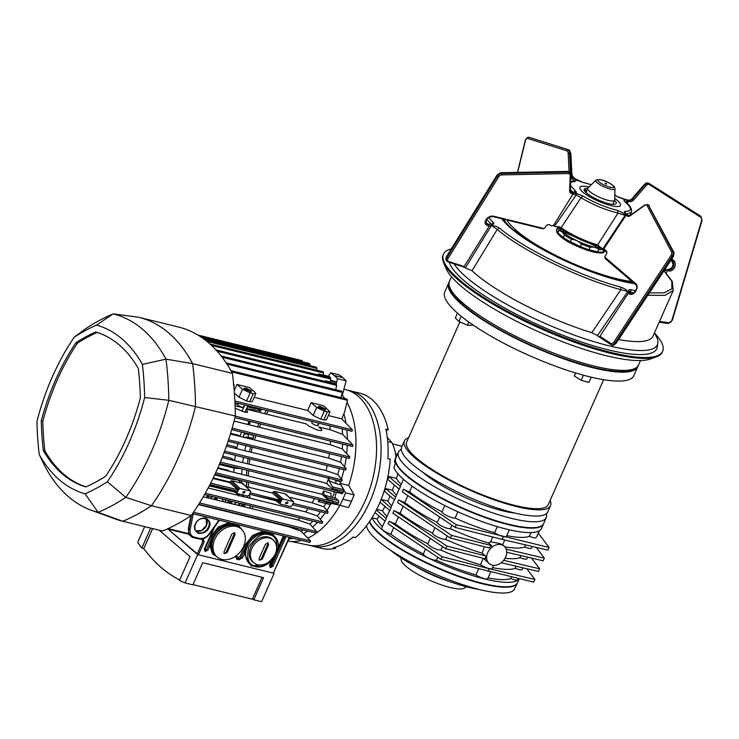 <?xml version="1.0" encoding="UTF-8"?>
<svg xmlns="http://www.w3.org/2000/svg" width="739" height="739" viewBox="0 0 739 739"><rect width="100%" height="100%" fill="white"/><g stroke="black" fill="none" stroke-linecap="round" stroke-linejoin="round"><path stroke-width="1.11" d="M449.136 282.252A103.395 23.944 23.9 0 0 448.702 283.046L444.767 291.933A103.395 23.944 23.9 0 0 488.876 334.97A103.395 23.944 23.9 0 0 589.316 376.724A103.395 23.944 23.9 0 0 633.822 375.708L637.757 366.821A103.395 23.944 23.9 0 0 638.053 365.971M448.702 283.046A103.395 23.944 23.9 0 0 492.811 326.084A103.395 23.944 23.9 0 0 593.251 367.837A103.395 23.944 23.9 0 0 637.757 366.821M459.889 321.908L406.699 441.94A77.419 17.93 23.9 0 0 439.723 474.17A77.419 17.93 23.9 0 0 514.935 505.439A77.419 17.93 23.9 0 0 548.255 504.672L603.643 379.689M408.556 437.747A79.914 18.503 23.9 0 0 404.418 440.934A79.914 18.503 23.9 0 0 438.504 474.198A79.914 18.503 23.9 0 0 516.145 506.474A79.914 18.503 23.9 0 0 550.546 505.688A79.914 18.503 23.9 0 0 550.121 500.479M404.418 440.934L401.656 447.15A79.914 18.503 23.9 0 0 435.751 480.424A79.914 18.503 23.9 0 0 513.393 512.69A79.914 18.503 23.9 0 0 547.784 511.905L550.546 505.688M575.515 372.927L574.277 376.059L575.644 372.973M574.277 376.059L581.224 380.271L583.459 375.209M581.224 380.271L588.909 382.479L591.255 377.195M457.469 313.096L455.344 317.89L458.919 321.483L467.371 325.197L468.775 322.019M467.371 325.197L472.239 325.317L472.535 324.652M458.919 321.483L461.228 316.274M400.917 557.788L401.194 559.986A34.964 8.092 23.9 0 0 405.979 566.296A34.964 8.092 23.9 0 0 438.329 583.782A34.964 8.092 23.9 0 0 464.517 588.041L466.318 586.775M366.553 525.678A80.782 18.706 23.9 0 0 377.666 540.634A80.782 18.706 23.9 0 0 457.275 582.803A80.782 18.706 23.9 0 0 514.603 588.909L517.134 583.468M390.543 550.25A62.436 14.457 23.9 0 0 478.872 589.389M492.165 565.113A11.491 8.85 -49.4 0 1 489.495 563.848A11.491 8.85 -49.4 0 1 488.571 551.045A11.491 8.85 -49.4 0 1 501.218 544.68A11.491 8.85 -49.4 0 1 504.441 546.426A11.491 8.85 -49.4 0 1 504.543 559.146A11.491 8.85 -49.4 0 1 492.165 565.113M502.003 544.615L500.044 543.562L490.576 541.816L488.396 542.943L491.675 545.622L489.033 547.913L450.411 538.057L397.6 502.538L398.783 499.869A7.492 1.737 23.9 0 0 404.796 502.566L407.882 495.61M484.396 546.731L482.142 553.16A74.925 17.348 -156.1 0 1 445.654 539.396A7.492 1.737 -156.1 0 1 437.876 537.188A7.492 1.737 -156.1 0 1 432.574 533.124L434.985 527.683M446.864 546.056L445.682 548.726L392.88 513.199L394.063 510.529L446.864 546.056L485.486 555.904L482.142 553.16M485.486 555.904L485.772 558.943L445.682 548.726M483.398 558.342L489.495 563.848M527.618 557.151L526.889 558.804A7.492 1.737 -156.1 0 1 519.97 557.622A74.925 17.348 -156.1 0 1 505.088 558.25M520.884 555.571L519.97 557.622M393.989 467.963A80.911 18.734 23.9 0 0 404.372 480.101A80.911 18.734 23.9 0 0 484.267 522.399A80.911 18.734 23.9 0 0 541.576 528.394L543.544 523.951A80.911 18.734 -156.1 0 1 486.234 517.956A80.911 18.734 -156.1 0 1 406.339 475.657A80.911 18.734 -156.1 0 1 395.485 462.208L393.989 467.963M371.994 517.734L377.093 518.981L379.107 516.09M376.687 509.337L382.525 510.769L385.01 506.446M381.148 499.398L387.799 501.033L390.072 496.072M399.106 489.107L395.698 496.811A7.492 1.737 23.9 0 0 395.707 497.227L394.524 499.887L384.603 491.38A48.451 28.775 -76.2 0 0 385.601 488.562L392.446 490.243L394.33 485.015M403.448 479.306L400.418 486.151A7.492 1.737 23.9 0 0 400.427 486.567L399.245 489.227L388.03 479.611A48.451 28.775 -76.2 0 0 388.631 476.443L396.473 478.373L397.85 473.736M395.485 462.208L394.395 461.94L395.938 456.157A48.451 28.775 -76.2 0 0 394.765 450.356A48.451 28.775 -76.2 0 0 391.892 442.55L387.726 441.525M387.282 437.423L391.892 442.55M395.938 456.157L395.91 455.021A82.168 19.029 -156.1 0 1 397.868 453.506M395.892 454.633L394.765 450.356M369.426 521.697A80.911 18.734 23.9 0 0 380.16 534.74A80.911 18.734 23.9 0 0 460.055 577.039A80.911 18.734 23.9 0 0 517.355 583.034L517.559 582.591A80.911 18.734 23.9 0 1 460.249 576.596A80.911 18.734 23.9 0 1 380.354 534.297A80.911 18.734 23.9 0 1 369.657 521.355A80.911 18.734 23.9 0 0 380.354 534.297A80.911 18.734 23.9 0 0 460.249 576.596A80.911 18.734 23.9 0 0 517.559 582.591L519.268 578.739M519.212 578.72A80.911 18.734 -156.1 0 1 460.951 571.7A80.911 18.734 -156.1 0 1 382.322 529.854A80.911 18.734 -156.1 0 1 371.966 517.78M511.434 576.891L510.723 578.508A7.492 1.737 23.9 0 0 517.642 579.681L518.168 578.48M506.742 535.646A74.925 17.348 23.9 0 0 529.42 536.302A7.492 1.737 23.9 0 0 536.338 537.475L539.313 530.759M529.42 536.302L531.073 532.57M504.839 546.842A74.925 17.348 23.9 0 0 524.699 546.962A7.492 1.737 23.9 0 0 531.618 548.144L532.348 546.49M524.699 546.962L525.605 544.911M522.898 567.82L522.168 569.464A7.492 1.737 -156.1 0 1 515.249 568.291L516.155 566.231M501.236 562.721L538.445 571.469L539.627 568.808L531.526 558.074M491.675 545.622L451.594 535.396L450.411 538.057M451.594 535.396L398.783 499.869M492.719 536.985L490.576 541.816M404.796 502.566A74.925 17.348 23.9 0 0 437.294 522.464L439.705 517.023M437.294 522.464A7.492 1.737 23.9 0 0 442.606 526.519A7.492 1.737 23.9 0 0 450.374 528.736A74.925 17.348 23.9 0 0 488.396 542.943M451.926 525.235L450.374 528.736M503.398 536.745L502.215 539.405L547.895 550.149L549.077 547.479L456.314 524.736L455.132 527.397L402.33 491.869L403.512 489.209A7.492 1.737 23.9 0 0 409.526 491.906A74.925 17.348 23.9 0 0 442.024 511.804A7.492 1.737 23.9 0 0 447.326 515.859A7.492 1.737 23.9 0 0 455.104 518.076A74.925 17.348 23.9 0 0 494.613 532.708L497.31 526.63M494.613 532.708A7.492 1.737 23.9 0 0 501.809 536.154A7.492 1.737 23.9 0 0 506.381 536.459L509.328 529.808M455.104 518.076L457.884 511.794M442.024 511.804L444.795 505.55M409.526 491.906L412.085 486.133M396.473 478.373A74.925 17.348 23.9 0 0 401.138 484.516M400.427 486.567L388.631 476.443M392.446 490.243A74.925 17.348 23.9 0 0 396.418 495.185M395.707 497.227L385.601 488.562M387.799 501.033A74.925 17.348 23.9 0 0 391.688 505.846M381.13 499.444L390.977 507.887L389.795 510.557L380.012 502.16M394.386 499.767L390.968 507.471A7.492 1.737 23.9 0 0 390.977 507.887M382.525 510.769A74.925 17.348 23.9 0 0 386.968 516.506M376.327 510.039L386.257 518.547L385.074 521.217L374.987 512.57M389.656 510.437L386.248 518.131A7.492 1.737 23.9 0 0 386.257 518.547M377.093 518.981A74.925 17.348 23.9 0 0 382.442 526.722M440.961 559.386L388.151 523.859L389.333 521.189L442.144 556.716L440.961 559.386L533.715 582.138L534.897 579.468L526.796 568.734M442.144 556.716L489.227 568.725L488.045 571.395M489.227 568.725L534.897 579.468M488.036 577.852A74.925 17.348 23.9 0 0 510.723 578.508M478.539 568.965L475.916 574.905A7.492 1.737 23.9 0 0 483.103 578.351A7.492 1.737 23.9 0 0 487.685 578.665L490.631 572.004M437.756 557.224L436.398 560.273A74.925 17.348 23.9 0 0 475.916 574.905M384.936 521.097L381.721 528.357A7.492 1.737 23.9 0 0 390.82 534.112A74.925 17.348 23.9 0 0 423.318 554.001A7.492 1.737 23.9 0 0 428.629 558.065A7.492 1.737 23.9 0 0 436.398 560.273M423.318 554.001L425.535 549.003M390.82 534.112L393.711 527.591M392.52 443.899L402.062 446.236M395.938 456.018A82.168 19.029 -156.1 0 1 397.028 455.307M549.077 547.479L538.26 533.152M456.314 524.736L403.512 489.209M502.215 539.405L455.132 527.397M447.197 535.904L445.654 539.396M394.063 510.529A7.492 1.737 23.9 0 0 400.076 513.226L403.161 506.27M400.076 513.226A74.925 17.348 23.9 0 0 432.574 533.124M493.587 565.326L492.211 568.448A7.492 1.737 -156.1 0 1 487.629 568.134A7.492 1.737 -156.1 0 1 480.442 564.688A74.925 17.348 -156.1 0 1 440.924 550.056A7.492 1.737 -156.1 0 1 433.156 547.848A7.492 1.737 -156.1 0 1 427.844 543.784A74.925 17.348 -156.1 0 1 395.347 523.886L398.432 516.931M427.844 543.784L430.255 538.343M389.333 521.189A7.492 1.737 23.9 0 0 395.347 523.886M480.442 564.688L483.269 558.305M440.924 550.056L442.476 546.564M515.249 568.291A74.925 17.348 -156.1 0 1 492.571 567.635M503.665 560.347L539.627 568.808M506.742 552.245L543.165 560.809L544.347 558.148L506.215 549.179M544.347 558.148L536.246 547.405M543.913 523.046A80.911 18.734 -156.1 0 1 543.738 523.508A80.911 18.734 -156.1 0 1 486.428 517.512A80.911 18.734 -156.1 0 1 406.533 475.214A80.911 18.734 -156.1 0 1 395.781 457.94A80.911 18.734 -156.1 0 1 396.002 457.506M543.738 523.508L543.544 523.951A80.911 18.734 -156.1 0 1 486.234 517.956A80.911 18.734 -156.1 0 1 406.339 475.657A80.911 18.734 -156.1 0 1 395.587 458.383L395.781 457.94M546.306 513.744A80.782 18.706 -156.1 0 1 546.25 517.512A80.782 18.706 -156.1 0 1 489.153 511.656A80.782 18.706 -156.1 0 1 409.24 469.376A80.782 18.706 -156.1 0 1 398.543 452.065A80.782 18.706 -156.1 0 1 401.295 449.478M546.25 517.512L543.756 523.424A80.893 18.734 -156.1 0 1 486.576 517.559A80.893 18.734 -156.1 0 1 406.552 475.223A80.893 18.734 -156.1 0 1 395.836 457.875L398.543 452.065M515.185 513.125A62.492 14.466 -156.1 0 1 423.53 472.886A62.492 14.466 -156.1 0 1 422.662 472.119M308.098 545.04L312.191 546.047A79.914 47.462 -76.2 0 0 374.063 490.908A79.914 47.462 -76.2 0 0 362.72 397.351A79.914 47.462 -76.2 0 0 350.268 390.811L359.634 393.111A79.914 47.462 -76.2 0 1 372.096 399.651A79.914 47.462 -76.2 0 1 388.187 429.719L386.201 430.791M335.552 547.137L335.635 548.31L333.298 547.738A79.914 47.462 -76.2 0 0 353.14 537.013L355.487 537.586A79.914 47.462 -76.2 0 0 390.22 459.205L387.873 458.633A79.914 47.462 -76.2 0 0 385.85 429.147L388.187 429.719M346.175 389.813L350.268 390.811A79.914 47.462 -76.2 0 1 362.72 397.351A79.914 47.462 -76.2 0 1 374.063 490.908A79.914 47.462 -76.2 0 1 312.191 546.047L321.557 548.347A79.914 47.462 -76.2 0 0 335.635 548.31M291.129 541.456L308.551 545.133A79.914 47.462 -76.2 0 0 369.768 489.061A79.914 47.462 -76.2 0 0 358.184 396.243A79.914 47.462 -76.2 0 0 346.619 389.933L343.912 389.176M336.347 383.208L337.538 378.701L346.12 380.807A94.897 56.358 -76.2 0 0 342.868 377.703A94.897 56.358 -76.2 0 0 342.785 377.638A94.897 56.358 -76.2 0 0 342.702 377.564A94.897 56.358 -76.2 0 0 339.256 374.913L330.666 372.807L328.375 376.216M337.538 378.701A94.897 56.358 -76.2 0 0 334.287 375.597A94.897 56.358 -76.2 0 0 334.204 375.532A94.897 56.358 -76.2 0 0 334.12 375.458A94.897 56.358 -76.2 0 0 330.666 372.807M337.289 504.654L348.531 507.554A94.897 56.358 -76.2 0 0 351.45 501.347A94.897 56.358 -76.2 0 0 354.129 494.918L345.538 492.811L340.448 484.008M339.94 505.448A94.897 56.358 -76.2 0 0 342.868 499.241A94.897 56.358 -76.2 0 0 345.538 492.811M288.007 541.077A80.911 48.053 -76.2 0 0 301.586 540.385M307.978 538.057A80.911 48.053 -76.2 0 0 339.783 505.402M288.875 539.119A80.911 48.053 -76.2 0 0 292.995 538.278A80.911 48.053 103.8 0 1 288.875 539.119M303.775 533.632A80.911 48.053 -76.2 0 0 307.72 531.045A80.911 48.053 103.8 0 1 303.775 533.632M312.902 526.87A80.911 48.053 -76.2 0 0 317.539 522.325A80.911 48.053 103.8 0 1 312.902 526.87M320.375 519.138A80.911 48.053 -76.2 0 0 325.215 512.848A80.911 48.053 103.8 0 1 320.375 519.138M331.682 503.435A2.993 1.783 -76.2 0 0 330.444 504.626A80.911 48.053 103.8 0 1 326.878 510.418A80.911 48.053 -76.2 0 0 331.192 503.314M253.32 436.001L253.708 436.675A80.911 48.053 -76.2 0 0 252.756 439.529A80.911 48.053 103.8 0 1 253.154 438.329A2.993 1.783 -76.2 0 0 253.043 435.271L252.793 434.837M250.65 446.818A80.911 48.053 -76.2 0 0 249.459 451.806A80.911 48.053 103.8 0 1 250.65 446.818M248.165 458.485A80.911 48.053 -76.2 0 0 247.389 463.759A80.911 48.053 103.8 0 1 248.165 458.485M246.743 470.18A80.911 48.053 -76.2 0 0 246.457 475.399A80.911 48.053 103.8 0 1 246.743 470.18M246.41 481.92A80.911 48.053 -76.2 0 0 246.623 486.742A80.911 48.053 103.8 0 1 246.41 481.92M247.657 496.1A80.911 48.053 -76.2 0 0 247.934 497.744A80.911 48.053 103.8 0 1 247.657 496.1M249.727 505.698A80.911 48.053 -76.2 0 0 250.521 508.349A80.911 48.053 103.8 0 1 249.727 505.698M250.586 421.489A94.897 56.358 -76.2 0 0 249.182 424.796M266.391 410.348A80.911 48.053 -76.2 0 0 264.359 413.6A80.911 48.053 103.8 0 1 266.391 410.348M341.63 395.106L342.305 395.273L346.12 380.807M340.365 483.417L348.642 485.44L354.129 494.918M348.642 485.44A80.911 48.053 -76.2 0 0 346.961 402.275M344.707 398.561A80.911 48.053 -76.2 0 0 342.305 395.273M340.051 483.334A80.911 48.053 -76.2 0 0 340.771 481.2A80.911 48.053 103.8 0 1 340.614 481.689A2.993 1.783 -76.2 0 0 340.716 484.738L343.533 489.606A1.496 0.887 103.8 0 1 343.543 491.25A90.906 53.984 -76.2 0 1 342.979 492.691A1.496 0.887 103.8 0 1 341.861 493.606A1.496 0.887 103.8 0 1 341.63 493.486M341.473 478.983A80.911 48.053 -76.2 0 0 343.968 469.708A80.911 48.053 103.8 0 1 341.473 478.983M344.633 466.678A80.911 48.053 -76.2 0 0 346.175 457.737A80.911 48.053 103.8 0 1 344.633 466.678M346.72 453.201A80.911 48.053 -76.2 0 0 347.284 445.211A80.911 48.053 103.8 0 1 346.72 453.201M347.358 438.744A80.911 48.053 -76.2 0 0 346.887 430.089A80.911 48.053 103.8 0 1 347.358 438.744M345.889 422.625A80.911 48.053 -76.2 0 0 343.875 413.748A80.911 48.053 103.8 0 1 345.889 422.625M95.747 331.987A168.326 99.968 103.8 0 1 119.358 345.048A168.326 99.968 103.8 0 1 138.341 368.521A248.941 147.837 103.8 0 1 140.364 397.942A168.326 99.968 103.8 0 1 105.668 476.23A248.941 147.837 103.8 0 1 85.872 486.936A168.326 99.968 103.8 0 1 43.278 450.402A248.941 147.837 103.8 0 1 41.255 420.981A168.326 99.968 103.8 0 1 75.951 342.693A248.941 147.837 103.8 0 1 95.747 331.987M85.04 493.818L98.102 512.321L122.757 521.244A192.796 114.499 103.8 0 1 122.489 521.18A192.796 114.499 103.8 0 1 115.404 519.027L91.193 510.215A189.997 112.836 103.8 0 1 68.551 496.793A189.997 112.836 103.8 0 1 45.31 467.03L39.232 454.522A255.786 151.911 103.8 0 1 36.95 421.378A175.171 104.033 103.8 0 1 74.27 337.16A255.786 151.911 103.8 0 1 96.578 325.105A175.171 104.033 103.8 0 1 142.387 364.401A255.786 151.911 103.8 0 1 144.668 397.545A175.171 104.033 103.8 0 1 129.168 442.356A175.171 104.033 103.8 0 1 107.349 481.763A255.786 151.911 103.8 0 1 85.04 493.818A175.171 104.033 103.8 0 1 59.563 479.971A175.171 104.033 103.8 0 1 39.232 454.522M74.27 337.16L85.484 328.846A270.613 160.714 103.8 0 1 113.178 313.881L138.489 317.207A192.796 114.499 103.8 0 1 138.747 317.271A192.796 114.499 103.8 0 1 192.602 363.625A273.412 162.377 103.8 0 1 195.53 406.256A192.796 114.499 103.8 0 1 177.499 459.436A192.796 114.499 103.8 0 1 151.449 505.735A273.412 162.377 103.8 0 1 122.757 521.244L162.562 531.008A192.796 114.499 103.8 0 1 162.294 530.944A192.796 114.499 103.8 0 1 162.035 530.879M178.293 326.971A192.796 114.499 103.8 0 1 178.561 327.035A192.796 114.499 103.8 0 1 232.406 373.389A273.412 162.377 103.8 0 1 235.344 416.02L168.806 400.307A189.997 112.836 103.8 0 1 151.172 452.148A189.997 112.836 103.8 0 1 125.796 497.356L107.349 481.763M235.344 416.02A192.796 114.499 103.8 0 1 191.262 515.499L151.449 505.735L125.796 497.356A270.613 160.714 103.8 0 1 98.102 512.321A189.997 112.836 103.8 0 1 91.193 510.215M96.578 325.105L113.178 313.881A189.997 112.836 103.8 0 1 165.97 359.163A270.613 160.714 103.8 0 1 168.806 400.307L144.668 397.545M232.406 373.389L192.602 363.625L165.97 359.163L142.387 364.401M191.262 515.499A273.412 162.377 103.8 0 1 162.562 531.008M97.178 332.43A248.941 147.837 -76.2 0 0 77.512 343.072L75.951 342.693M77.512 343.072A168.326 99.968 -76.2 0 0 42.816 421.369L41.255 420.981M42.816 421.369A248.941 147.837 -76.2 0 0 44.839 450.781L43.278 450.402M44.839 450.781A168.326 99.968 -76.2 0 0 86.001 486.872M273.273 540.015L272.063 538.98A14.983 11.547 130.6 0 0 250.595 547.479A14.983 11.547 130.6 0 0 252.553 561.723L253.754 562.758A14.983 11.547 130.6 0 0 275.222 554.259A14.983 11.547 130.6 0 0 273.273 540.015A14.983 11.547 130.6 0 0 251.805 548.514A14.983 11.547 130.6 0 0 253.754 562.758M259.038 559.839A1.995 1.543 130.6 0 0 261.44 558.462L262.262 559.164L259.334 560.245L259.14 558.398L265.44 544.19L268.239 542.999L268.562 544.948L267.74 544.246A1.995 1.543 130.6 0 0 267.786 542.749M267.74 544.246L261.44 558.462M268.562 544.948L262.262 559.164M241.2 528.939L239.99 527.895A18.484 14.235 130.6 0 0 213.516 538.389A18.484 14.235 130.6 0 0 215.927 555.959L217.137 556.994A18.484 14.235 130.6 0 0 243.611 546.509A18.484 14.235 130.6 0 0 241.2 528.939A18.484 14.235 130.6 0 0 214.726 539.424A18.484 14.235 130.6 0 0 217.137 556.994M223.908 553.197A1.995 1.543 130.6 0 0 226.31 551.821L227.132 552.523L224.213 553.613L224.009 551.756L231.88 533.983L234.688 532.81L235.002 534.75L234.18 534.048A1.995 1.543 130.6 0 0 234.235 532.56M234.18 534.048L226.31 551.821M235.002 534.75L227.132 552.523M214.181 499.435A1.995 1.543 -49.4 0 1 217.155 500.164M216.213 499.934L216.278 498.576M216.73 498.816L215.973 498.169L213.128 499.102M207.234 497.735A14.983 11.547 -49.4 0 1 210.088 495.971M225.025 499.638A14.983 11.547 -49.4 0 1 225.903 502.317M245.062 507.009A80.911 48.053 103.8 0 1 244.35 504.654L244.664 503.878M282.945 540.274L282.52 540.006L272.349 562.961L271.241 563.229M285.753 502.575L287.739 501.864L287.859 503.093L285.873 503.813L285.753 502.575M242.826 492.054L244.812 491.333L244.932 492.571L242.937 493.282L242.826 492.054M318.638 407.355L325.631 410.053L325.28 408.981C320.412 406.164 318.204 405.619 318.638 407.355L318.093 406.709M324.707 410.062A3.399 0.785 23.9 0 0 324.282 409.572A3.399 0.785 23.9 0 0 321.326 407.946A3.399 0.785 23.9 0 0 318.703 407.411M312.292 421.599L311.766 422.782L312.218 423.512C316.107 425.756 317.881 426.191 317.53 424.814M244.489 389.167L251.482 391.864L251.121 390.792C246.263 387.975 244.046 387.43 244.489 389.167L243.944 388.52M250.549 391.873A3.399 0.785 23.9 0 0 250.124 391.384A3.399 0.785 23.9 0 0 247.168 389.758A3.399 0.785 23.9 0 0 244.554 389.222M238.134 403.411L237.616 404.593L238.06 405.323C241.958 407.568 243.722 408.002 243.371 406.626M234.392 393.037L239.011 397.212L246.549 400.944L250.115 392.908L242.531 389.277L236.942 384.483L249.431 387.55L255.02 392.335L255.814 393.619L253.237 393.675L249.671 401.702L252.267 401.61L255.814 393.619M234.217 390.82L236.942 384.483M250.115 392.908L253.237 393.675M246.549 400.944L249.671 401.702M254.161 397.36L307.738 410.496L313.16 415.401L320.708 419.133L324.264 411.096L316.68 407.466L311.101 402.672L323.59 405.739L329.963 411.808L327.386 411.863L323.83 419.891L326.426 419.798L329.963 411.808M307.738 410.496L311.101 402.672M324.264 411.096L327.386 411.863M320.708 419.133L323.83 419.891M346.73 399.642L347.441 400.289L344.605 412.057L341.686 418.828L352.364 429.821L351.921 431.29L234.956 402.598L351.921 431.29M329.834 425.904A77.466 46.012 103.8 0 1 330.194 429.747L342.582 434.32L352.873 444.97L352.392 446.421L234.947 417.618M342.203 428.934A80.911 48.053 103.8 0 1 342.582 434.32M226.42 446.162L325.991 470.577L337.741 474.586L342.24 479.944L341.64 481.375L224.111 452.545M224.093 452.582L341.64 481.375M342.24 479.944L224.647 451.104M339.284 468.554A80.911 48.053 103.8 0 1 337.741 474.586M327.248 465.607A77.466 46.012 103.8 0 1 325.991 470.577M230.392 434.042L328.735 458.162L340.587 462.254L346.221 468.646L345.63 470.078L228.092 441.248M228.083 441.285L345.63 470.078M346.221 468.646L228.573 439.797M341.492 456.591A80.911 48.053 103.8 0 1 340.587 462.254M329.418 453.626A77.466 46.012 103.8 0 1 328.735 458.162M234.069 421.082L330.287 444.684L342.314 448.942L349.806 457.016L349.242 458.457L231.713 429.627M231.704 429.664L349.242 458.457M349.806 457.016L232.138 428.158M342.6 444.056A80.911 48.053 103.8 0 1 342.314 448.942M330.444 441.072A77.466 46.012 103.8 0 1 330.287 444.684M352.392 446.421L352.919 446.023M352.873 444.97L235.316 416.131M246.364 409.184L306.288 423.881L308.514 425.895L316.061 429.627L319.183 430.384C321.825 430.92 322.426 430.44 321.003 428.953L318.777 426.948L330.194 429.747M235.178 408.353L245.025 412.205C247.667 412.731 248.276 412.251 246.854 410.773L245.995 409.997M241.902 411.438L244.738 405.037M247.861 405.794L245.025 412.205M233.7 384.843L234.18 384.964L233.93 387.347M234.18 384.964L233.275 384.178M328.31 415.549L341.686 418.828M347.441 400.289L231.593 371.874M341.547 391.753L342.277 392.409L226.965 364.124M341.021 397.656L342.277 392.409M335.996 384.705L336.735 385.361L222.134 357.251M335.7 389.739L336.735 385.361M343.533 489.606L332.605 486.927L328.975 480.646L335.728 483.518L335.931 480.535L340.614 481.689M332.605 486.927A1.496 0.887 103.8 0 1 332.615 488.571A90.906 53.984 103.8 0 1 332.504 488.867L337.16 490.003L337.899 490.927L220.351 462.097M337.27 492.35L219.742 463.556L337.27 492.35L337.899 490.927M331.257 490.908A1.496 0.887 103.8 0 1 330.933 490.927A1.496 0.887 103.8 0 1 330.702 490.807L330.656 490.761M222.18 457.57L322.259 482.124L326.693 483.62L332.504 488.867M328.596 478.216A78.777 46.779 103.8 0 1 326.693 483.62M328.975 480.646L328.827 477.514M336.088 480.045A80.911 48.053 103.8 0 1 335.94 480.498L335.931 480.535M335.94 480.498L333.178 479.334M334.749 381.481A1.496 0.887 103.8 0 1 335.072 381.463A1.496 0.887 103.8 0 1 335.349 381.629A90.906 53.984 -76.2 0 1 336.06 382.377A1.496 0.887 103.8 0 1 336.263 383.911L336.199 384.169M336.263 383.911L325.336 381.232A1.496 0.887 103.8 0 0 325.419 380.77L330.176 381.943L330.841 379.116L330.084 378.451M325.419 380.77L325.123 381.453M330.841 379.116L217.183 351.237M259.675 412.454A80.911 48.053 103.8 0 1 260.599 410.949A80.911 48.053 103.8 0 1 261.643 409.304A80.911 48.053 103.8 0 1 261.708 409.194M261.643 409.304L253.338 408.261A77.466 46.012 103.8 0 1 253.985 407.3M301.771 361.112L302.611 361.796L200.666 336.79M309.17 364.013L309.983 364.687L203.096 338.471M309.78 365.574L309.983 364.687M316.2 367.736L316.994 368.41L206.957 341.418M316.588 370.147L316.994 368.41M211.557 345.446L323.654 372.946L323.146 375.089L318.491 373.943L318.075 374.922M328.772 376.345A1.496 0.887 103.8 0 1 328.966 376.354A1.496 0.887 103.8 0 1 329.141 376.437A90.906 53.984 -76.2 0 1 329.936 376.992L319.008 374.313A90.906 53.984 -76.2 0 0 318.491 373.943M319.008 374.313A1.496 0.887 103.8 0 1 319.405 375.246M329.936 376.992A1.496 0.887 103.8 0 1 330.333 377.934M323.654 372.946L322.869 372.271M246.614 408.621L260.599 410.949L257.856 408.833M260.627 409.175A177.111 105.187 -76.2 0 0 259.989 410.394M235.011 403.771L237.69 404.427M247.417 406.81L253.338 408.261M235.094 405.794L243.491 407.854M251.879 410.542A77.466 46.012 103.8 0 1 252.23 409.997M249.422 421.202A78.777 46.779 -76.2 0 0 248.221 423.78L248.563 420.99M330.915 497.153L335.903 498.382L338.48 500.589L327.553 497.91L323.987 494.853L330.915 497.153L330.961 493.292L323.682 490.872A78.777 46.779 103.8 0 1 322.047 494.345L327.802 499.546L332.458 500.691L333.178 501.587L332.541 503.01L215.04 474.189L332.541 503.01M333.178 501.587L215.696 472.775M323.987 494.853L323.682 490.872M327.553 497.91A1.496 0.887 103.8 0 1 327.802 499.546M217.691 468.341L322.047 494.345M338.48 500.589A1.496 0.887 103.8 0 1 338.582 502.631A90.906 53.984 -76.2 0 1 337.908 503.98A1.496 0.887 103.8 0 1 336.873 504.709A1.496 0.887 103.8 0 1 336.845 504.7L325.973 502.03M326.767 501.633A1.496 0.887 103.8 0 1 325.945 502.03A1.496 0.887 103.8 0 1 325.917 502.021L320.209 500.312M330.444 504.626L318.176 501.55A78.777 46.779 -76.2 0 0 319.193 499.776M325.76 503.481L327.46 502.16M320.255 500.321L318.176 501.55M327.442 513.356L292.413 504.765L327.525 513.411L328.098 511.942L293.134 503.361M288.857 497.098L312.07 502.788L323.793 506.769L328.098 511.942M168.123 528.588L188.768 533.65L188.343 528.745L190.893 515.748M266.557 564.485L251.26 566L244.295 553.816A0.998 0.471 -179.4 0 1 245.653 554.01C245.838 550.056 245.44 550.897 246.42 545.567L241.293 557.114A1.995 1.543 -49.4 0 1 238.946 558.508L236.609 557.936A1.995 1.543 -49.4 0 1 236.092 557.677L235.99 555.922M236.129 555.552L236.517 556.633L238.854 557.206A0.998 0.591 -76.2 0 0 238.946 558.508A0.998 0.591 -76.2 0 1 239.039 559.811L236.692 559.238A0.998 0.591 -76.2 0 0 236.609 557.936M219.215 558.398L212.398 553.788L209.95 545.391A0.998 0.471 -179.4 0 1 211.308 545.585C211.493 541.632 211.095 542.472 212.065 537.142L206.56 549.576A0.998 0.767 -49.4 0 1 205.387 550.278A0.998 0.591 103.8 0 1 205.294 548.975L206.56 549.576M205.082 551.488L204.74 550.047A0.998 0.767 -49.4 0 0 204.989 550.186A0.998 0.591 -76.2 0 1 205.082 551.488L207.825 550.186L209.95 545.391L212.065 537.142A18.484 14.235 130.6 0 1 238.54 526.658L239.51 527.489A18.484 14.235 130.6 0 0 234.762 525.078A18.484 14.235 130.6 0 0 213.035 537.974A18.484 14.235 130.6 0 0 211.308 545.585A18.484 14.235 130.6 0 0 215.446 555.543A18.484 14.235 130.6 0 0 215.686 555.746L215.446 555.543M204.934 548.883L210.809 536.532L218.199 527.083L229.072 522.593M237.709 524.718L241.681 529.373M238.854 557.206L240.036 556.513L245.154 544.957L252.544 535.507L263.417 531.018M272.054 533.142L276.783 539.756M270.104 564.873L273.125 558.98M277.993 547.978L283.342 535.914M240.036 556.513L242.558 557.723L244.295 553.816L246.42 545.567A18.484 14.235 130.6 0 1 272.885 535.082L273.855 535.914A18.484 14.235 130.6 0 0 269.107 533.503A18.484 14.235 130.6 0 0 247.38 546.398A18.484 14.235 130.6 0 0 245.653 554.01A18.484 14.235 130.6 0 0 249.791 563.968A18.484 14.235 130.6 0 0 254.539 566.37M284.727 536.246L271.74 565.566A0.998 0.767 -49.4 0 1 270.557 566.268A0.998 0.591 103.8 0 1 270.65 567.57L270.262 567.469A0.998 0.591 -76.2 0 0 270.169 566.166A0.998 0.767 -49.4 0 1 269.911 566.037L272.294 559.931M229.459 471.233L228.185 470.355L217.913 467.833M238.706 480.027L233.903 479.639L214.698 474.928M240.092 436.222L230.605 433.359M244.775 450.661A80.911 48.053 103.8 0 1 245.967 445.672M236.711 448.684A77.466 46.012 103.8 0 1 237.903 443.696M236.859 448.019L234.854 446.679L226.919 444.73M242.706 462.605A80.911 48.053 103.8 0 1 243.482 457.339M230.928 458.217L234.688 460.609A77.466 46.012 103.8 0 1 235.436 455.363M231.27 458.309L222.716 456.203L231.104 458.226M219.344 464.498L234.014 468.101L240.434 468.637M241.773 474.253A80.911 48.053 103.8 0 1 242.059 469.034M233.903 479.639A77.466 46.012 103.8 0 1 233.875 478.844M233.838 472.304A77.466 46.012 103.8 0 1 234.014 468.101M223.732 501.781L222.023 498.899M213.091 496.71L209.405 498.271M238.364 495.924L238.263 494.714A0.998 0.637 -53 0 0 238.568 493.901L238.799 495.915M209.294 485.856L234.845 492.128L235.076 491.287M213.275 477.93L229.875 482.004M239.362 494.068L238.956 495.472M243.307 496.931L241.441 494.576M243.251 496.599A80.911 48.053 103.8 0 1 242.974 494.954M197.655 554.583L274.151 573.353L261.588 601.694L253.782 599.782L263.583 577.658L202.698 562.721L192.897 584.845L185.092 582.932L197.655 554.583L167.984 529.133L198.431 554.777L273.365 573.159L289.614 537.447M233.478 538.472L232.573 537.687L233.478 538.472M241.496 506.141L242.069 504.931M244.554 432.814A78.777 46.779 -76.2 0 0 243.076 437.137L248.461 437.174L253.154 438.329M244.129 434.015L248.055 434.042L248.461 437.174M241.81 483.241A80.911 48.053 103.8 0 1 241.727 480.775M248.073 438.375A80.911 48.053 103.8 0 1 248.452 437.22M241.588 483.186L238.032 479.971M228.185 470.355L227.326 470.669L228.185 470.355M202.357 539.221A1.995 1.543 -49.4 0 1 202.874 541.29L202.394 540.874A1.995 1.543 130.6 0 0 202.366 539.239M202.791 538.472L202.394 540.874L202.135 538.971M188.768 533.65L188.935 534.279L167.291 528.967M310.417 541.936L309.724 542.343L310.5 540.957L301.106 531.23L288.894 526.805L198.514 504.635M309.724 542.343L192.583 513.614M310.5 540.957L193.507 512.266M303.036 529.9A80.911 48.053 103.8 0 1 301.106 531.23M198.717 504.312L316.19 533.133L316.791 531.664L309.9 524.163L297.956 519.988L203.28 496.765M316.107 533.068L198.736 504.284M316.791 531.664L199.595 502.917M312.856 521.18A80.911 48.053 103.8 0 1 309.9 524.163M300.016 518.03A77.466 46.012 103.8 0 1 297.956 519.988M204.527 494.603L322.056 523.434L322.638 521.965L317.373 515.933L305.567 511.878L208.167 487.989M321.964 523.378L204.537 494.576M322.638 521.965L205.322 493.19M320.532 511.693A80.911 48.053 103.8 0 1 317.373 515.933M308.08 508.644A77.466 46.012 103.8 0 1 305.567 511.878M275.712 500.7L280.404 504.127L290.556 506.621L291.776 505.966L293.54 502.575L293.189 501.522L293.54 502.575M280.404 504.127L280.072 503.093L280.922 501.467L249.477 494.234L280.358 501.846M293.189 501.522L283.046 499.037L274.492 491.259L285.577 493.975L285.882 494.973L285.577 493.975L293.189 501.522M245.921 486.567L272.469 493.079L273.227 491.869L281.827 499.703L283.046 499.037M281.827 499.703A189.803 112.716 103.8 0 1 280.922 501.467L280.229 501.772M277.411 501.116L280.072 503.093M232.776 490.169L237.468 493.597L247.62 496.091L248.849 495.435A189.803 112.716 -76.2 0 0 249.699 493.809A189.803 112.716 -76.2 0 0 250.604 492.045L250.253 490.992L250.604 492.045M212.998 478.493L229.533 482.549L230.291 481.338L238.9 489.172A189.803 112.716 103.8 0 1 237.986 490.936A189.803 112.716 103.8 0 1 237.136 492.562L234.485 490.585M237.468 493.597L237.136 492.562M250.253 490.992L240.11 488.507L231.566 480.729L242.651 483.445L242.946 484.442L242.651 483.445L250.253 490.992M238.9 489.172L240.11 488.507M237.302 491.241L209.978 484.544L237.431 491.315M237.986 490.936L237.921 489.818L210.689 483.14M229.533 482.549L237.921 489.818M230.291 481.338L231.566 480.729M280.922 501.467L280.857 500.349L250.198 492.83M272.469 493.079L280.857 500.349M273.227 491.869L274.492 491.259M314.555 498.631A77.466 46.012 103.8 0 1 312.07 502.788M325.742 503.518A80.911 48.053 103.8 0 1 323.793 506.769M284.293 537.872L283.028 537.826A1.995 1.182 -76.2 0 1 283.296 537.844L282.797 537.816A0.998 0.785 -97.3 0 1 283.028 537.826M271.435 564.143L271.86 564.513A1.995 1.182 -76.2 0 0 272.137 564.661A0.998 0.767 130.6 0 0 271.86 564.513A0.998 0.767 -49.4 0 1 271.472 563.432M257.551 426.846A80.911 48.053 103.8 0 1 258.114 425.572A2.993 1.783 -76.2 0 0 258.548 423.438M336.605 492.322A2.993 1.783 -76.2 0 0 336.411 492.728A80.911 48.053 103.8 0 1 335.645 494.437A2.993 1.783 -76.2 0 0 335.903 498.382M253.052 508.977A77.918 46.271 103.8 0 1 252.156 506.289M250.115 498.28A77.918 46.271 103.8 0 1 249.412 494.354M248.59 487.223A77.918 46.271 103.8 0 1 248.313 482.391M248.295 475.851A77.918 46.271 103.8 0 1 248.535 470.623M249.154 464.184A77.918 46.271 103.8 0 1 249.911 458.91M251.186 452.231A77.918 46.271 103.8 0 1 252.378 447.243M254.502 439.954A77.918 46.271 103.8 0 1 255.99 435.613M259.352 427.29A77.918 46.271 103.8 0 1 260.876 424.01M266.317 414.08A77.918 46.271 103.8 0 1 268.414 410.838M334.785 491.869A77.918 46.271 103.8 0 1 332.162 497.467M284.626 536.477A77.918 46.271 103.8 0 1 283.12 536.422M240.027 436.407A77.466 46.012 103.8 0 1 241.514 432.066M179.697 580.05A237.755 141.195 103.8 0 1 161.351 567.626A237.755 141.195 103.8 0 1 143.772 548.597L152.64 528.579M253.782 599.782A237.755 141.195 103.8 0 1 252.368 599.2L192.99 584.632M185.092 582.932A237.755 141.195 103.8 0 1 179.512 580.457L190.062 556.661L159.19 530.186M150.691 528.099L141.814 548.116A237.755 141.195 103.8 0 1 137.722 542.306L144.678 526.621M143.772 548.597L141.814 548.116M262.077 577.288L252.368 599.2M599.449 248.193A83.84 19.417 23.9 0 0 590.184 243.602M571.94 235.519A83.84 19.417 23.9 0 0 562.314 231.732M597.075 245.089A22.567 5.228 -156.1 0 1 600.271 248.276M561.695 231.178A22.567 5.228 -156.1 0 1 564.504 231.187M656.444 356.817L650.154 359.043A114.878 26.604 -156.1 0 1 606.294 355.727A114.878 26.604 -156.1 0 1 446.134 268.636L443.557 262.484A119.875 27.759 23.9 0 0 610.682 353.353A119.875 27.759 23.9 0 0 656.444 356.817A119.875 27.759 23.9 0 0 662.273 352.18L662.671 351.284A119.875 27.759 -156.1 0 1 611.07 352.466A119.875 27.759 -156.1 0 1 494.613 304.062A119.875 27.759 -156.1 0 1 443.474 254.151A119.875 27.759 -156.1 0 1 451.27 248.923M654.412 332.929A119.875 27.759 -156.1 0 1 662.671 351.284M654.329 333.123A112.383 26.022 -156.1 0 1 657.858 343.09A112.383 26.022 -156.1 0 1 609.019 345.806A112.383 26.022 -156.1 0 1 454.134 263.962M657.858 343.09L657.267 347.062A113.455 26.271 -156.1 0 1 607.966 349.806A113.455 26.271 -156.1 0 1 449.257 262.308M443.474 254.151L443.086 255.047A119.875 27.759 23.9 0 0 443.557 262.484M606.58 184.242L605.13 182.995L606.58 184.242M558.952 226.651A25.477 5.903 23.9 0 0 562.425 231.824A25.477 5.903 23.9 0 0 601.952 248.35M558.213 226.513L557.603 227.381A26.475 6.134 23.9 0 0 559.007 230.309L562.074 231.824L564.43 234.965L563.321 237.45A26.475 6.134 23.9 0 0 570.379 241.764L571.478 239.279C575.367 239.658 578.711 241.256 581.501 244.082L580.401 246.577L570.379 241.764M581.501 244.082A26.475 6.134 23.9 0 0 590.073 247.26C593.509 246.743 596.428 247.454 598.83 249.403L597.722 251.897A26.475 6.134 23.9 0 0 602.802 252.064L604.151 249.145M559.007 230.309L557.899 232.803L558.324 233.404L557.899 232.803A26.475 6.134 23.9 0 1 556.504 229.866L556.643 229.884M563.321 237.45L558.324 233.404M557.603 227.381L556.504 229.866M556.79 231.122A26.271 6.088 23.9 0 0 557.927 232.951M559.441 226.79L559.035 227.704M561.095 227.991A26.475 6.134 23.9 0 0 559.174 228.055M604.816 250.678L602.802 252.064M580.401 246.577A26.475 6.134 23.9 0 0 588.974 249.745L590.073 247.26M597.722 251.897L588.974 249.745M560.301 236.231A25.671 5.949 23.9 0 0 583.034 248.692A25.671 5.949 23.9 0 0 602.701 252.498M558.379 233.45A25.874 5.995 23.9 0 0 560.458 235.482A25.874 5.995 23.9 0 0 582.064 247.528A25.874 5.995 23.9 0 0 602.211 252.138M603.227 251.86A25.874 5.995 23.9 0 0 604.132 251.242M561.27 228.619A25.874 5.995 23.9 0 0 559.515 228.684M556.938 232.222A25.671 5.949 23.9 0 0 560.208 236.157M614.996 188.759L614.672 199.927A14.734 3.409 -156.1 0 1 614.599 200.251A14.734 3.409 -156.1 0 1 594.525 194.782A14.734 3.409 -156.1 0 1 587.653 188.306A14.734 3.409 -156.1 0 1 587.847 188.039L595.902 180.298C598.941 178.792 603.615 179.817 609.915 183.364C617.047 188.463 613.592 186.062 614.996 188.759A10.494 2.429 -156.1 0 1 600.659 185.101A10.494 2.429 -156.1 0 1 595.902 180.298M606.525 183.568L605.186 183.669L606.525 183.568M499.361 228L497.181 229.45L491.684 225.561L496.026 226.273L499.361 228C524.376 249.126 579.856 276.137 620.871 287.166C624.363 288.487 626.69 289.928 627.864 291.471L620.843 289.66C579.108 278.437 522.639 250.946 497.181 229.45L472.036 270.797A104.892 24.285 23.9 0 0 591.791 332.716L620.843 289.66L620.871 287.166M630.053 293.337A2.993 1.884 -61.4 0 1 629.979 292.579L629.877 291.914C628.159 290.242 628.455 289.503 630.755 289.679L630.903 292.219C629 291.572 628.704 291.582 630.007 292.247L628.03 291.674M630.755 289.679L635.725 290.769M649.369 292.93L664.195 292.801L671.88 288.82L671.788 281.3L663.927 270.871M665.008 269.227L665.885 269.735L664.878 269.43M665.109 269.079L665.645 269.467M472.036 270.797L463.778 267.167L489.338 225.968L464.175 266.53L463.39 266.834L452.674 263.472M491.684 225.561L491.352 225.718A2.993 2.115 -33.5 0 1 489.338 225.968L488.165 224.194A2.993 2.115 146.5 0 0 489.708 224.12L490.419 224.157C493.282 224.684 494.336 224.268 493.587 222.892L491.306 224.25L486.659 219.381M488.571 217.571L493.587 222.892M665.331 269.347L664.74 271.527M491.814 225.275L490.068 224.102M627.864 291.471L597.454 335.571L591.791 332.716M627.947 291.896A2.993 1.884 118.6 0 0 628.483 293.004L599.32 337.169L597.454 335.571M599.32 337.169L628.483 293.004L628.917 293.244A2.993 1.884 -61.4 0 1 628.686 293.143A2.993 1.884 -61.4 0 1 628.483 293.004L630.783 293.475A4.997 3.141 -61.4 0 0 631.014 293.623C632.436 294.538 634.265 292.977 636.519 288.931C636.833 286.067 636.676 284.764 636.039 285.023A0.998 0.767 130.6 0 0 636.14 285.088M633.923 292.893L630.903 292.219L630.182 293.337M618.598 339.534A104.892 24.285 23.9 0 0 652.99 336.153L673.211 290.51L665.082 295.369L647.807 295.295M671.529 259.352L672.01 259.472A5.995 4.803 -68.3 0 1 674.79 266.927A5.995 4.803 -68.3 0 1 667.696 270.594A2.993 2.402 111.7 0 1 667.04 270.539L666.541 270.345L667.04 270.539L666.273 273.125L667.04 270.539A2.993 2.402 -68.3 0 1 666.79 270.465A2.993 2.402 -68.3 0 1 665.885 269.735M605.102 250.964L606.34 252.036A0.998 0.767 130.6 0 0 606.442 252.11L603.892 248.831L606.303 250.909A0.998 0.767 130.6 0 0 606.34 252.036M627.947 215.308L628.132 215.446A4 2.513 -61.4 0 0 628.409 215.64L630.469 215.188A0.998 0.471 -125.5 0 0 630.367 215.631A4.997 3.141 118.6 0 1 626.247 214.957L627.771 215.188M606.303 250.909A2.993 1.884 118.6 0 1 606.109 254.641L605.139 256.119A0.998 0.628 -61.4 0 0 605.075 257.357A0.998 0.767 130.6 0 0 605.213 258.558L635.956 284.931M626.247 214.957L603.892 248.831A2.993 1.884 118.6 0 0 603.042 248.544L602.257 248.692L597.657 244.932L617.998 213.044L617.73 210.421L626.921 215.058M611.005 344.623L603.421 339.746L611.042 344.651A0.998 0.776 122.8 0 0 611.079 344.67L611.181 344.734A4 2.513 118.6 0 1 611.079 344.67A0.998 0.776 122.8 0 1 610.904 343.441A2.993 1.884 -61.4 0 0 613.86 342.092L671.114 255.361A2.993 1.884 -61.4 0 0 671.622 252.036L647.096 205.636A2.993 1.884 -61.4 0 0 644.694 205.396L630.367 215.631M603.698 339.922L599.754 337.28M571.663 191.928A4.997 3.519 146.5 0 0 572.051 191.9L573.298 192.897L571.718 191.577L571.847 192.205A0.998 0.591 103.8 0 1 571.755 193.581A4.997 3.519 -33.5 0 1 569.593 190.791L570.194 175.3A2.993 2.115 146.5 0 0 568.245 173.563L501.883 174.894A2.993 2.115 146.5 0 0 498.742 176.741L447.945 258.622A2.993 2.115 146.5 0 0 448.638 261.486L464.175 266.53L463.39 266.834M488.839 225.774L488.183 225.681A5.995 4.231 -33.5 0 1 485.874 219.954A5.995 4.231 -33.5 0 1 493.597 216.204A0.998 0.591 103.8 0 1 492.968 216.582C488.036 216.887 485.754 219.049 486.123 223.067A4.997 3.519 146.5 0 0 487.685 224.176L488.839 225.774A2.993 2.115 146.5 0 0 489.338 225.968L488.165 224.194A2.993 2.115 -33.5 0 1 487.592 223.963L487.297 223.584A4.997 3.519 -33.5 0 1 485.966 222.772M493.597 216.204L543.553 228.453A0.998 0.591 103.8 0 1 542.925 228.831L492.968 216.582M488.239 225.201L488.322 225.312A0.998 0.554 -81.5 0 1 488.183 225.681M487.685 224.176L487.297 223.584M463.519 266.908L447.908 261.837A0.998 0.628 -70.6 0 1 447.695 261.661A4 2.817 -33.5 0 1 446.568 260.812A4 2.817 -33.5 0 1 446.772 257.837L497.569 175.956A4 2.817 -33.5 0 1 501.753 173.499L568.115 172.169A0.998 0.471 88.8 0 1 568.245 173.563M452.379 263.38L453.21 263.093M567.164 171.587A0.998 0.471 88.8 0 1 567.441 171.383A0.998 0.471 88.8 0 1 567.728 171.577L568.115 172.169A4 2.817 -33.5 0 1 570.379 173.185A4 2.817 -33.5 0 1 570.72 174.487A0.998 0.628 -177.8 0 1 570.194 175.3M571.755 193.581L573.076 193.904L553.382 225.654A2.993 2.115 146.5 0 0 551.7 225.774L550.666 225.663A2.993 2.115 -33.5 0 0 548.384 224.665A2.993 2.115 -33.5 0 0 545.678 226.467L544.819 227.861A0.998 0.702 146.5 0 1 543.553 228.453M572.494 176.556A4.997 2.66 -89.8 0 0 574.101 177.896L574.471 179.032L572.688 177.489L574.73 179.235L573.492 180.122L571.45 178.367L572.688 177.489M574.101 177.896L572.596 176.556L571.746 176.547L572.152 177.351A0.998 0.767 130.6 0 0 571.496 178.154L571.45 178.367M571.681 173.397L571.838 173.342C572.309 175.845 572.762 177.009 573.187 176.824L572.993 176.732M671.326 260.248A4.997 4.009 -68.3 0 1 672.989 266.058A4.997 4.009 -68.3 0 1 667.954 269.578L667.88 269.559C673.238 268.081 674.291 264.931 671.04 260.119M667.696 270.594L668.509 269.8L667.954 269.578L665.941 269.938M659.502 321.447L668.887 322.703A2.993 2.402 111.7 0 0 671.88 320.375L701.644 220.462A2.993 2.402 111.7 0 0 700.738 217.266L649.415 184.667A2.993 2.402 111.7 0 0 646.385 185.35L633.628 200.001A4.997 4.009 -68.3 0 1 628.307 200.953L627.448 203.816L628.095 201.664L625.092 201.793M629.046 200.352L629.268 200.38A4 3.205 111.7 0 0 632.547 199.133L645.295 184.491A4 3.205 -68.3 0 1 648.907 183.346A4 3.205 -68.3 0 1 649.341 183.568A0.998 0.591 -57.6 0 1 649.396 183.595L648.352 183.124A4 3.205 111.7 0 0 644.741 184.27L631.984 198.92A4 3.205 -68.3 0 1 628.713 200.167L627.836 199.946L629.046 200.352L628.307 200.953A4.997 4.009 111.7 0 1 627.873 200.897A0.998 0.591 -76.2 0 1 627.993 200.611M627.836 199.946L627.106 199.844L628.326 200.888M629.268 200.38L628.713 200.167A0.998 0.591 -76.2 0 0 628.621 200.14M627.272 200.749L627.873 200.897M603.892 248.831L625.841 215.576L616.326 212.656C604.354 209.525 592.567 204.546 580.983 197.719L561.16 227.732A34.964 8.092 23.9 0 0 597.426 244.849L597.657 244.932M561.16 227.732L554.509 226.254L576.263 194.893L580.983 197.719L582.831 195.964C594.479 202.8 606.119 207.622 617.73 210.421M554.509 226.254L554.324 226.208A2.993 2.115 -33.5 0 0 553.382 225.654L572.965 194.089L576.263 194.893L576.263 193.415L582.831 195.964M560.984 227.594L561.409 229.099A33.467 7.75 23.9 0 0 596.29 245.607L597.426 244.849M572.965 194.089L572.466 192.186L573.122 192.833M574.055 181.083L573.492 180.122L573.187 181.101M574.73 179.235C576.291 180.436 576.512 181.12 575.385 181.304L570.536 181.526M570.388 185.471L575.487 190.921L573.205 192.362M575.385 181.304L570.508 182.404M575.487 190.921C577.168 192.648 576.457 193.147 573.335 192.399L571.958 193.627M573.335 192.399L571.69 192.482M627.106 200.047L623.808 199.244M624.141 199.318L617.989 197.017M591.292 184.732L581.972 182.145M617.573 196.777L614.811 195.161M582.674 182.321L574.018 178.145M627.716 215.252L625.674 213.506C624.113 212.305 623.892 211.622 625.018 211.437C632.325 211.271 632.288 208.065 624.917 201.821C623.226 200.093 623.947 199.595 627.069 200.343L627.928 200.555L627.439 200.13M588.909 187.022A22.225 5.145 23.9 0 0 583.006 192.251A22.225 5.145 23.9 0 0 610.959 205.59A22.225 5.145 23.9 0 0 614.709 198.449A22.244 5.155 23.9 0 1 618.044 206.514A22.244 5.155 23.9 0 1 595.523 199.881A22.244 5.155 23.9 0 1 580.078 189.008A22.244 5.155 23.9 0 1 588.918 187.013M625.961 214.763L625.194 213.081M625.018 211.437L625.739 214.125M627.069 200.343L626.737 203.179M614.552 200.352A17.477 4.046 -156.1 0 1 615.338 204.13A17.477 4.046 -156.1 0 1 596.521 199.133A17.477 4.046 -156.1 0 1 584.29 190.376A17.477 4.046 -156.1 0 1 584.558 188.87A17.477 4.046 -156.1 0 1 587.616 188.408M585.658 192.205L586.184 191.013L586.803 191.807M586.184 191.013L584.503 188.944M584.558 188.87L585.149 191.789M449.229 581.381A39.001 9.034 -156.1 0 1 416.399 566.831M334.204 375.532L342.785 377.638M342.868 499.241L351.45 501.347M283.831 538.278A1.995 1.182 -76.2 0 0 283.61 538.001A1.995 1.182 -76.2 0 0 283.296 537.844M241.921 505.18L242.992 505.023A0.998 0.554 164.2 0 1 244.35 504.654A1.995 1.182 -76.2 0 0 244.23 504.349M228.259 502.889L227.815 500.321M229.247 500.672A18.484 14.235 -49.4 0 1 229.635 503.231M269.199 534.805C276.044 535.507 278.298 541.807 275.97 553.705C268.331 564.3 261.486 568.365 255.417 565.898C248.563 565.196 246.309 558.896 248.646 546.999C256.276 536.403 263.13 532.339 269.199 534.805M195.78 530.861A8.24 6.346 130.6 0 0 206.504 525.484A8.24 6.346 130.6 0 0 206.292 518.612L206.43 525.374L201.655 530.454L195.78 530.851M209.063 527.443C211.086 523.859 209.95 520.709 205.682 517.993C200.075 518.288 196.648 520.321 195.41 524.09C193.387 527.674 194.514 530.824 198.791 533.54C204.398 533.244 207.825 531.212 209.063 527.443M195.558 523.979A8.24 6.346 -49.4 0 1 207.363 519.305A8.24 6.346 -49.4 0 1 208.435 527.138A8.24 6.346 -49.4 0 1 196.629 531.812A8.24 6.346 -49.4 0 1 195.502 524.108M282.141 538.611L282.52 540.006M230.041 500.866A18.484 14.235 -49.4 0 1 230.55 503.453M242.531 389.277L239.011 397.212M316.68 407.466L313.16 415.401M352.364 429.821L234.882 401.009M335.728 483.518L340.716 484.738M332.615 488.571L343.543 491.25M342.979 492.691L337.972 491.463M330.527 380.446L335.349 381.629M336.06 382.377L330.407 380.982M323.174 374.978L329.141 376.437M332.892 501.236L338.582 502.631M337.908 503.98L333.021 502.779M188.343 528.745L188.824 529.161A9.986 7.695 130.6 0 0 190.884 536.292A9.986 7.695 130.6 0 0 193.442 537.595A0.998 0.591 -76.2 0 0 194.32 537.124C191.013 536.034 189.627 533.503 190.163 529.53L193.248 513.808M191.604 515.009L188.824 529.161L190.163 529.53M201.858 539.073L202.098 539.128A0.998 0.591 -76.2 0 0 202.865 538.86M209.1 534.14L208.934 534.14C206.19 537.558 203.049 538.98 199.521 538.398A0.998 0.591 103.8 0 1 198.643 538.87L193.775 537.678M242.558 557.723L239.039 559.811M236.692 559.238L235.538 555.996M210.809 536.532L212.065 537.142M204.306 549.326L213.7 528.136M245.154 544.957L246.42 545.567M270.262 567.469L269.486 565.307L271.509 560.753M206.033 497.439L208.444 495.573M231.473 501.218L231.926 503.795M233.884 490.992L209.7 485.061M238.263 494.714L234.845 492.128M234.586 504.441L235.575 502.224M286.113 536.588L272.996 566.176L271.74 565.566M272.996 566.176L270.65 567.57M289.235 537.355L273.365 573.159M262.133 556.91L263.001 557.659M270.76 564.31L271.869 565.261M239.454 505.633L240.434 503.416M242.992 505.023L243.454 506.621M248.055 434.042L253.043 435.271M238.069 505.3L239.057 503.074M242.05 496.303L242.475 495.361M202.976 538.657L204.14 541.899L198.431 554.777M204.14 541.899L202.874 541.29L197.165 554.176M188.611 534.195A9.986 7.695 130.6 0 0 189.433 535.054L188.602 534.195M199.521 538.398L194.32 537.124M219.012 520.127L208.934 534.14M263.518 556.606L262.613 555.83M506.963 220.01A79.064 18.309 23.9 0 0 616.538 278.631A79.064 18.309 23.9 0 0 631.956 281.522M508.515 225.811A80.819 18.715 -156.1 0 1 504.109 219.317M594.045 366.064A103.395 23.944 23.9 0 0 638.542 365.048C632.538 372.946 628.852 370.516 619.919 371.477C612.446 371.237 603.338 369.805 592.595 367.172C561.751 359.228 530.445 346.48 498.668 328.947C462.983 309.013 444.037 289.503 449.488 281.263A103.395 23.944 23.9 0 0 493.597 324.31A103.395 23.944 23.9 0 0 594.045 366.064M564.43 234.965A26.475 6.134 23.9 0 0 571.478 239.279M598.83 249.403A26.475 6.134 23.9 0 0 603.902 249.579M556.661 230.974A25.874 5.995 23.9 0 0 560.217 236.009A25.874 5.995 23.9 0 0 585.768 249.533A25.874 5.995 23.9 0 0 604.086 251.454C605.389 256.987 570.887 246.623 560.245 236.203C557.418 233.801 556.273 231.898 556.781 230.494M560.097 229.155A25.874 5.995 23.9 0 0 559.848 229.164L561.4 229.062M609.721 183.327A8.628 1.995 23.9 0 0 598.923 179.688A8.628 1.995 23.9 0 0 601.989 183.909A8.628 1.995 23.9 0 0 612.779 187.549A8.628 1.995 23.9 0 0 609.721 183.327M657.701 280.312A86.583 20.045 -156.1 0 1 657.165 281.125M634.468 283.674A86.583 20.045 -156.1 0 1 511.009 228.369A86.583 20.045 -156.1 0 1 501.836 218.762M465.533 267.601L491.352 225.718M605.075 257.357L636.011 283.887A0.998 0.767 130.6 0 0 636.039 285.023L605.102 258.493M636.011 283.887A5.995 3.769 118.6 0 1 635.281 291.84A5.995 3.769 118.6 0 1 628.926 293.244M599.874 336.337L610.904 343.441M613.86 342.092L615.024 342.887A4 2.513 118.6 0 1 611.181 344.734L611.855 345.104A4 2.513 -61.4 0 0 615.707 343.256L672.961 256.525L672.278 256.147L615.024 342.887L616.058 343.395L611.855 345.104A4 2.513 -61.4 0 1 611.763 345.048L611.282 344.78M671.114 255.361L672.278 256.147A4 2.513 118.6 0 0 672.961 251.713L648.426 205.313L672.961 251.713A0.998 0.721 -27.9 0 0 671.622 252.036M647.096 205.636A0.998 0.721 -27.9 0 1 648.426 205.313A4 2.513 118.6 0 0 647.734 204.583L644.796 204.952L630.469 215.188M649.396 206.236A0.998 0.721 -27.9 0 0 649.11 205.691A4 2.513 -61.4 0 0 648.408 204.952L647.734 204.583M673.312 256.655L672.961 256.525A4 2.513 -61.4 0 0 673.645 252.091A0.998 0.721 -27.9 0 1 673.876 252.313L673.312 256.655L616.058 343.395M571.459 191.613A4 2.817 -33.5 0 1 570.314 190.985M570.139 190.431A4 2.817 146.5 0 0 570.462 191.281A4 2.817 146.5 0 0 571.847 192.205M568.402 172.169A2.993 2.115 -33.5 0 1 569.021 173.526A0.998 0.628 -177.8 0 1 570.332 173.896A4 2.817 146.5 0 0 569.991 172.593A4 2.817 146.5 0 0 567.728 171.577L501.365 172.908A4 2.817 146.5 0 0 497.171 175.365L446.384 257.246A4 2.817 146.5 0 0 446.171 260.22A4 2.817 146.5 0 0 446.393 260.498M570.277 175.282L570.332 173.896L570.702 175.004M448.638 261.486A0.998 0.628 -70.6 0 1 447.908 261.837L446.171 260.22L446.319 256.913L497.107 175.032L501.079 172.714A0.998 0.471 88.8 0 1 501.365 172.908L501.753 173.499A0.998 0.471 88.8 0 1 501.883 174.894M497.107 175.032L498.742 176.741M446.319 256.913L447.945 258.622M570.12 189.978A0.998 0.628 -177.8 0 1 569.593 190.791M529.059 137.362A4 2.125 -89.8 0 0 528.718 137.306L529.272 137.399A0.998 0.831 107.5 0 0 529.059 137.362L568.633 149.823L529.059 137.362M529.466 137.491A0.998 0.831 107.5 0 0 529.272 137.399L568.845 149.86A0.998 0.831 107.5 0 0 568.633 149.823A4 2.125 -89.8 0 1 570.388 153.389L569.547 153.379L570.517 173.295A4 2.125 -89.8 0 0 570.526 173.453M570.711 153.481L571.367 173.295L571.838 173.342L570.859 153.435L568.845 149.86M572.596 176.556A4 2.125 90.2 0 1 571.367 173.295L570.453 173.295M570.794 174.921A4 2.125 -89.8 0 0 571.746 176.547A0.998 0.767 130.6 0 0 570.702 177.388M566.85 150.811A0.998 0.831 107.5 0 1 567.783 149.823A4 2.125 90.2 0 1 569.547 153.379L568.171 153.481A2.993 1.598 -89.8 0 0 566.85 150.811L527.286 138.341A2.993 1.598 -89.8 0 0 525.558 140.059L517.633 172.381M528.718 137.306L527.868 137.306A4 2.125 90.2 0 1 528.219 137.362A0.998 0.831 107.5 0 0 527.286 138.341M569.067 171.753L568.171 153.481M571.496 178.154L570.702 177.471M672.01 259.472A0.998 0.591 103.8 0 1 671.224 260.22L671.603 260.34A4.997 4.009 111.7 0 0 671.261 260.23M668.509 269.8A4.997 4.009 111.7 0 0 673.608 266.095A4.997 4.009 111.7 0 0 671.603 260.34M668.121 323.451L659.151 322.25L668.204 323.47A0.998 0.582 97.6 0 1 668.121 323.451M668.887 322.703A0.998 0.582 97.6 0 1 668.204 323.47L672.278 320.44L702.05 220.527L700.72 216.204A0.998 0.591 -57.6 0 0 700.655 216.176L649.452 183.642M700.738 217.266A0.998 0.591 -57.6 0 0 700.72 216.204L649.396 183.595A0.998 0.591 -57.6 0 1 649.415 184.667M646.385 185.35L644.565 184.473M633.628 200.001L631.808 199.114M648.62 183.254A4 3.205 111.7 0 0 648.352 183.124L644.519 184.251L631.771 198.902C629.924 200.269 628.889 200.685 628.667 200.149M603.042 248.544L625.305 215.114L626.386 214.596M572.965 192.611L576.263 193.415M573.131 192.306L570.222 189.711M629.97 215.492L631.383 212.315L626.506 214.125M502.705 544.763L504.811 540.015M504.441 546.426L502.538 544.606M122.489 521.18L162.294 530.944M138.747 317.271L178.561 327.035M249.791 563.968L254.696 566.453C269.809 571.201 286.279 545.28 273.855 535.914M196.629 531.812C194.671 529.946 194.339 527.369 195.623 524.09C197.516 519.009 201.433 517.42 207.363 519.305M318.989 423.244L317.982 425.535M234.937 417.655L352.475 446.485M230.91 370.645L347.164 399.162M226.134 362.858L341.981 391.273M221.118 355.939L336.43 384.225M330.933 490.927L341.861 493.606M330.555 380.354L335.072 381.463M215.945 349.88L330.527 377.98M197.913 335.053L302.242 360.65M200.712 336.827L309.632 363.542M205.008 339.875L316.661 367.265M209.978 344.004L323.322 371.8M323.183 374.941L328.966 376.354M325.945 502.03L336.873 504.709M204.74 549.317L214.8 526.602M226.928 444.693L234.697 446.605M206.467 497.55L208.961 495.693M238.845 493.661L238.993 494.539M234.974 504.543L235.953 502.317M242.688 503.97L241.792 504.968M217.931 467.805L228.018 470.281M202.615 539.387L201.747 539.082M219.4 520.228L209.257 534.306C206.292 538.075 202.809 539.627 198.8 538.953L193.6 537.678L189.433 535.054M192.565 513.642L309.817 542.398M242.928 483.592L250.539 491.149M285.864 494.123L293.475 501.679M271.398 564.023L272.174 564.67M271.601 564.384L270.973 563.839M263.232 557.197L262.345 556.43M230.614 433.322L238.669 435.299M640.537 360.54L638.542 365.048M451.483 276.765L449.488 281.263M556.485 229.921L558.084 233.173M587.653 188.306L585.851 192.389M614.599 200.251L612.788 204.333M502.492 218.92L511.665 228.656L536.302 245.699L569.455 262.696L604.447 276.174L634.191 283.434M673.211 290.51L672.287 281.374L663.991 270.779M490.382 224.139L492.571 224.231L492.109 224.656M629.951 291.951L629.323 291.092L629.203 291.711M648.408 204.952L673.876 252.313M570.074 190.69L571.644 191.503M501.079 172.714L567.441 171.383L570.379 173.185M487.14 223.427L485.735 222.476M570.462 191.281L570.804 174.746M527.868 137.306L525.438 139.819L517.457 172.39M574.027 181.618L574.637 181.083M574.388 193.101L575.044 192.574L573.178 192.316M627.282 200.047L617.822 196.842L614.811 195.087M591.339 184.685L582.323 182.145C578.886 181.175 576.208 179.882 574.277 178.275M627.974 215.382L625.933 213.636M631.383 212.315C632.224 208.971 630.219 205.544 625.379 202.043"/></g></svg>
